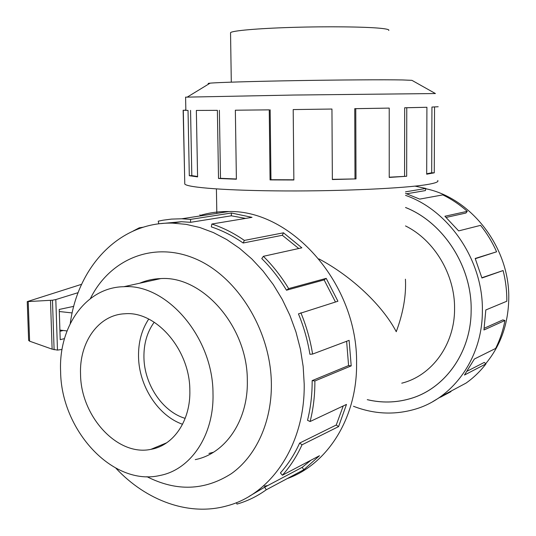 <?xml version="1.0" encoding="UTF-8"?>
<svg xmlns="http://www.w3.org/2000/svg" width="536" height="536" viewBox="0 0 536 536"><rect width="100%" height="100%" fill="white"/><g stroke="black" fill="none" stroke-linecap="round" stroke-linejoin="round"><path stroke-width="0.8" d="M367.294 399.655C381.538 403.018 395.608 402.75 409.504 398.838C444.518 389.31 471.204 352.681 471.137 310.404C471.231 352.695 444.538 389.33 409.517 398.864C395.602 402.771 381.518 403.045 367.267 399.675M405.43 279.189C406.288 295.356 403.233 312.863 396.258 331.71C382.778 305.935 352.42 276.717 318.94 258.901M401.752 383.186C431.761 375.77 454.702 344.742 454.568 308.95C455.131 274.734 434.307 240.081 405.504 225.924M154.214 322.196C147.152 331.972 143.722 343.723 143.936 357.438C144.258 384.346 162.455 411.708 185.181 418.375M157.403 278.78L154.254 280.013M213 393.692C213.201 337.198 166.575 283.578 123.85 286.706C85.974 287.249 58.511 326.471 60.608 371.448C61.03 429.912 112.56 486.782 160.17 475.432C190.796 469.563 214.119 435.198 213 393.692M148.72 319.061C141.678 329.754 138.281 342.31 138.536 356.728C138.931 385.933 158.019 415.755 182.555 424.278M189.838 390.308C190.736 420.499 173.564 445.61 150.911 449.349C117.297 456.578 80.802 416.164 80.547 374.356C79.147 342.383 98.443 314.786 124.821 313.774C155.929 310.759 189.905 349.512 189.838 390.308M230.547 33.138L230.54 32.669C231.974 30.72 257.501 28.428 292.549 27.383C327.536 26.331 365.418 26.773 380.594 28.308C386.784 28.937 389.498 29.654 388.747 30.458M195.245 459.62L195.385 459.593C225.388 453.67 248.262 420.499 247.324 380.714C247.719 326.571 202.434 275.424 160.552 278.593C153.209 278.854 146.241 280.395 139.648 283.229M157.282 278.787L154.087 280.047M115.917 468.223C146.154 500.658 188.927 516.563 226.936 505.863C271.27 494.48 305.219 444.31 304.193 383.91L303.168 366.51L300.408 349.097L295.952 331.931L289.882 315.302L282.284 299.45L273.3 284.629L263.075 271.055L251.793 258.915L239.625 248.382L226.775 239.572L213.442 232.597L199.821 227.512L186.119 224.356L172.525 223.123C119.575 221.663 77.8 266.459 70.256 323.55M146.958 476.692C176.565 491.673 204.705 490.661 231.378 473.65C256.02 456.223 271.759 422.12 271.377 383.99C270.928 330.196 237.046 276.1 194.963 258.607C152.847 240.818 109.639 259.444 90.376 298.592M287.229 478.601C327.523 464.35 357.177 417.879 356.581 363.649C357.994 284.428 291.785 209.931 228.892 211.532C218.902 211.378 209.281 212.698 200.029 215.492M160.767 223.613L181.449 221.716L190.535 222.319L231.311 215.807L231.385 213.006L252.014 217.348L211.847 224.021L211.345 226.902C222.306 230.5 232.912 235.867 243.17 243.009L282.325 235.27L283.49 232.812L301.855 247.826L263.377 256.315L261.776 258.593C271.089 267.826 279.336 278.372 286.505 290.217L324.119 279.899L326.21 278.358L337.921 301.232L298.445 313.875C303.832 326.913 307.657 340.38 309.915 354.283L312.595 354.068L349.11 340.347L351.214 365.88L314.873 380.975C314.954 395.079 313.372 408.593 310.116 421.517L346.477 404.419L338.578 426.609L302.036 444.793C296.783 456.344 290.237 466.488 282.398 475.224L319.463 455.734L303.785 469.757L266.278 489.783C257.159 496.349 247.384 501.12 236.966 504.095L236.45 502.641M267.779 485.542L264.194 486.199M266.278 489.783L264.657 487.197L249.334 496.249M264.657 487.197L302.217 467.312L310.913 460.23M302.036 444.793L299.617 443.091C294.485 454.407 288.087 464.344 280.422 472.913L282.398 475.224M299.617 443.091L336.246 425.015L343.241 405.94M314.873 380.975L312.146 380.62C312.233 394.422 310.686 407.648 307.51 420.304L310.116 421.517M425.785 188.746C471.466 198.019 510.212 248.047 508.751 299.363C508.128 324.441 500.45 345.881 485.71 363.683M405.551 195.372C449.168 210.414 483.512 260.858 482.373 311.396C482.38 357.874 453.342 398.141 415.166 409.182C394.516 415.179 373.947 414.207 353.472 406.268M484.243 328.246L502.822 319.905L504.952 320.488L483.941 329.982L485.824 309.955L506.822 301.239C506.922 290.927 505.683 280.697 503.096 270.553L481.924 278.01L475.191 258.466L496.597 251.799C492.356 242.225 487.023 233.408 480.584 225.355L458.635 230.902L444.9 216.263L467.278 211.325C459.714 204.625 451.567 199.144 442.823 194.896L419.695 199.111L405.551 193.389M405.551 191.834L425.852 188.464L415.052 186.133M425.852 188.464L425.39 190.588L406.69 193.764M467.278 211.325L465.952 213.02L446.173 217.428M496.597 251.799L475.291 258.694M503.096 270.553L481.857 277.749M185.59 97.157L293.473 95.046L435.42 93.545L412.278 80.534M209.201 83.717C207.526 83.562 207.827 83.375 210.105 83.16C217.784 82.423 252.972 81.351 296.629 80.614C340.253 79.877 384.647 79.609 402.429 79.944L411.936 80.34M184.759 183.151L184.773 184.016C186.89 187.56 227.746 190.715 285.413 190.943C343 191.191 404.318 188.317 426.649 184.632C435.225 183.225 438.917 181.845 437.731 180.485M431.942 107.053L438.187 106.744L431.942 107.053L431.688 172.793L434.267 172.82L426.69 174.2L426.917 107.274L406.77 107.749L406.67 176.264L389.237 177.436L389.223 108.098L355.763 108.674L356.005 178.903L332.354 179.54L331.952 109.036L293.199 109.572L293.862 179.982L270.07 179.902L269.246 109.86L235.351 110.208L236.389 179.218L218.514 178.468L217.382 110.349L196.35 110.436L197.59 176.893L189.302 175.708L188.029 110.409L183.138 110.249L184.558 173.309M185.054 110.222L185.845 110.041M188.029 110.409L183.138 110.249M190.555 110.369L191.808 175.62L197.583 176.505M217.382 110.349L196.35 110.436M219.378 110.302L220.497 178.314L236.383 178.997M269.246 109.86L235.351 110.208M270.151 109.826L270.961 179.714L293.862 179.795M331.952 109.036L293.199 109.572M332.347 179.346L356.005 178.903M389.223 108.098L354.752 108.667L354.993 178.736M389.237 177.208L406.67 176.264M426.917 107.274L404.673 107.763L404.586 176.163M72.159 312.937L59.295 311.517M59.898 330.082L67.02 330.947M63.241 330.491L59.938 331.322M64.467 338.625L60.213 339.656L59.228 309.446L73.74 306.358M78.122 292.656L55.811 299.57L52.461 300.207L27.249 301.614L81.613 284.301M28.629 340.36L29.614 341.184L52.119 349.15L57.473 350.102L55.811 299.57M57.473 350.102L62.035 349.438M29.614 341.184L28.214 301.741M52.119 349.15L50.498 300.368M404.673 107.763L406.77 107.749M354.752 108.667L355.763 108.674M270.961 179.714L270.07 179.902M220.497 178.314L218.514 178.468M191.808 175.62L189.302 175.708M185.047 110.074L185.845 110.068M434.542 107.026L434.267 172.82M426.69 173.771L431.688 172.793M450.81 391.233L450.99 391.602L440.525 397.196M432.833 401.578L443.969 394.885L466.012 383.113C473.523 377.826 480.176 371.421 485.958 363.897L464.457 375.033L474.367 359.026L495.612 348.46C499.974 339.75 503.09 330.424 504.952 320.488M467.258 371.147L484.249 362.423L485.958 363.897M405.531 207.486C443.252 222.326 472.055 266.452 471.157 310.411C472.028 266.466 443.238 222.346 405.531 207.512M336.246 425.015L338.578 426.609M302.217 467.312L303.785 469.757M139.467 228.477L139.239 227.834L143.286 227.197M200.122 215.961L199.895 214.835M228.892 211.532L181.778 218.782L171.527 219.097L163.158 220.182L158.241 221.18L158.783 223.847M133.149 231.023L139.239 227.834M190.535 222.319L190.595 219.378L231.385 213.006M245.642 218.407L231.311 215.807M181.778 218.782L190.595 219.378M243.17 243.009L244.356 240.423L283.49 232.812M298.746 248.51L282.325 235.27M211.847 224.021C223.036 227.673 233.877 233.14 244.356 240.423M286.505 290.217L288.663 288.603L326.21 278.358M335.456 301.996L324.119 279.899M263.377 256.315C272.898 265.742 281.326 276.509 288.663 288.603M312.146 380.62L348.581 365.559L346.631 341.278M348.581 365.559L351.214 365.88M300.87 312.769C306.378 326.096 310.29 339.858 312.595 354.068M208.926 453.456L213.368 452.297M161.906 444.78L162.676 445.228M209.074 453.389L213.475 452.237M54.103 349.774L52.461 300.207M216.825 213.388L216.41 188.933M160.706 278.593L123.85 286.706M166.689 442.79L150.911 449.349M210.105 83.16L187.412 97.003M184.773 184.016L183.299 110.289M185.59 97.103L185.851 110.249M28.636 340.454L27.249 301.614M172.525 223.123L181.449 221.716M231.297 82.149L230.54 32.669"/></g></svg>
